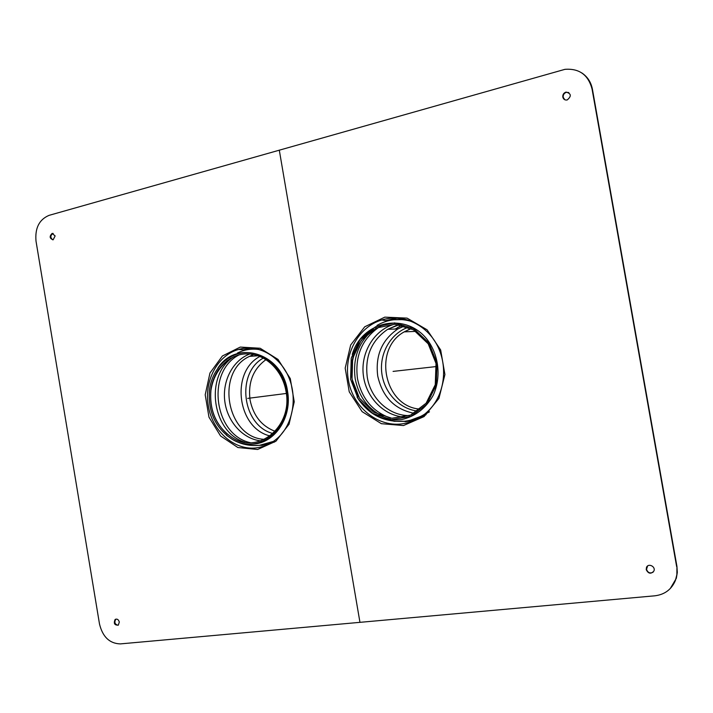 <?xml version="1.0" encoding="UTF-8"?>
<svg xmlns="http://www.w3.org/2000/svg" width="713" height="713" viewBox="0 0 713 713"><rect width="100%" height="100%" fill="white"/><g stroke="black" fill="none" stroke-linecap="round" stroke-linejoin="round"><path stroke-width="1.07" d="M352.035 379.04L359.477 398.166L373.612 412.167L391.811 418.264L410.563 415.126L426.133 403.175L435.269 384.708L436.017 363.452L428.192 343.809L413.451 329.807L394.886 324.219L376.277 328.016L361.259 340.253L352.659 358.434L352.035 379.04M350.6 379.289L358.247 398.959L372.783 413.371L391.499 419.654L410.804 416.428L426.829 404.137L436.231 385.127L437.007 363.247L428.95 343.024L413.772 328.622L394.663 322.882L375.519 326.795L360.074 339.388L351.233 358.095L350.6 379.289M285.993 391.294C293.114 426.116 258.543 455.028 232.42 437.746C216.547 427.007 209.337 411.241 210.798 390.466C213.169 370.056 228.855 353.88 246.974 353.853C265.067 353.657 282.464 370.109 285.993 391.294M286.795 391.134C294.104 426.9 258.659 456.632 231.796 439.003C215.335 427.916 207.884 411.624 209.453 390.109C211.948 369.165 228.089 352.605 246.698 352.605C265.298 352.436 283.159 369.352 286.795 391.134M397.284 318.096L385.635 320.645M404.931 421.633C412.515 421.187 419.583 418.843 426.124 414.609M406.152 319.549L393.496 319.781M250.628 348.006L243.338 349.878M261.439 445.438L274.541 442.042M256.484 348.764L249.229 349.406M646.228 569.651L646.486 567.405C648.313 562.798 655.996 566.603 653.866 571.077C650.916 574.277 648.367 573.805 646.228 569.651M647.573 566.024L646.531 569.384C647.85 572.762 650.042 573.698 653.117 572.191M55.142 235.923L53.145 239.8C49.571 238.516 49.233 236.386 52.129 233.409L55.142 235.923M53.181 233.418L52.878 233.472C50.213 235.593 50.195 237.714 52.833 239.862M119.312 622.048L118.34 625.105C114.543 625.354 113.465 623.483 115.096 619.499C117.075 618.581 118.474 619.428 119.312 622.048M116.014 619.089L115.791 619.24C114.071 622.378 114.846 624.383 118.117 625.256M562.807 97.066C562.628 94.553 563.707 92.895 566.06 92.084C571.273 93.537 571.666 96.157 567.218 99.954C564.91 100.301 563.439 99.339 562.807 97.066M568.831 92.565L566.443 92.307C564.099 93.109 563.012 94.776 563.19 97.28L564.794 99.74M592.432 89.285L676.931 566.363L676.86 574.696L675.416 580.453C671.557 589.464 664.703 594.589 654.846 595.81L120.301 643.901C109.588 643.536 102.654 636.905 99.499 624.018L36.015 241.154C34.866 228.098 39.224 219.497 49.099 215.344L564.946 69.339C579.241 68.27 588.287 74.847 592.066 89.063L592.432 89.285C591.05 82.155 587.485 76.692 581.755 72.895M670.273 588.537L676.325 578.305L677.314 572.423L676.931 566.363M676.655 566.63L592.066 89.063M279.291 150.113L359.958 622.342M436.454 366.535L393.077 371.402M286.314 393.46L247.696 398.389M411.241 328.595L404.218 331.866C372.32 349.129 384.271 407.141 420.269 409.11M353.541 355.199C351.206 362.97 350.716 370.929 352.07 379.058L358.122 395.965M373.434 329.513C358.559 341.946 352.489 358.398 355.208 378.853C358.728 396.499 368.068 409.084 383.211 416.588M380.359 326.331L379.378 326.911C361.99 338.907 354.691 356.135 357.471 378.585C361.669 398.576 372.73 411.766 390.671 418.157M394.387 324.201C374.254 329.869 360.671 352.311 363.282 374.744C365.716 397.194 383.933 416.062 404.824 417.123M399.271 324.673L387.72 329.299C371.518 340.413 364.708 356.393 367.284 377.257C370.653 398.719 389.343 415.973 409.476 415.581M404.369 325.841L397.899 328.943C381.927 339.851 375.198 355.546 377.73 376.027C382.453 396.972 394.61 409.396 414.182 413.317M408.308 327.249C390.876 333.221 379.476 353.006 381.74 372.676C383.897 392.355 399.396 409.11 417.711 411.08M402.105 325.235L395.198 329.041M424.288 414.69L429.476 411.811M403.13 421.41L409.681 420.848M407.515 319.959L398.977 319.46M393.87 421.294L407.578 421.285L422.747 415.661M412.203 321.661C399.806 317.82 388.041 319.094 376.91 325.467M363.532 337.543L361.473 340.502M357.026 396.989C367.944 414.119 382.836 421.641 401.731 419.556C415.269 416.428 425.741 408.38 433.147 395.421C441.347 377.765 439.074 355.573 427.47 339.896C405.849 311.483 361.91 320.957 352.249 354.441M275.156 431.338C261.671 426.178 253.302 415.715 250.058 399.975C247.874 382.426 253.195 368.969 266.038 359.602M227.251 434.101C214.854 422.738 209.417 408.157 210.932 390.359C211.93 382.32 214.613 375.181 218.98 368.942M244.924 442.301C211.538 432.238 204.23 374.681 234.033 356.58M250.415 442.702C213.829 435.055 205.745 371.393 239.247 354.816M260.851 440.875C242.883 439.012 227.331 421.731 224.8 401.303C222.144 380.894 232.875 360.27 249.808 353.969M264.532 439.333C226.698 438.103 214.845 371.999 249.541 356.348L253.757 354.53M270.058 435.946C237.286 428.397 230.112 371.945 259.951 356.42M272.981 433.522C242.251 425.893 235.548 373.122 263.382 358.042M265.084 444.769L260.236 445.215M252.928 349.129L257.455 348.996M271.751 442.488L262.696 445.251L253.133 445.536M225.771 362.106L227.304 360.475M237.393 353.051C244.523 349.486 252.046 348.354 259.951 349.673M217.911 368.033C236.449 339.023 282.339 353.122 287.499 391.027C292.161 415.715 276.706 440.973 255.815 443.842C247.554 445.126 239.648 443.584 232.09 439.235L226.449 435.251M403.861 423.575C415.626 421.499 425.385 415.438 433.13 405.421C446.115 388.13 447.185 361.402 435.447 342.204C423.772 322.944 401.071 313.863 381.74 319.985C358.523 326.759 343.559 354.147 348.372 379.824C352.552 407.292 378.523 428.255 403.861 423.575M415.171 323.042C404.2 317.65 393.059 316.634 381.74 319.985L387.516 320.957M403.478 425.545L424.075 416.588L438.95 398.389L444.921 374.539L440.661 349.967L427.078 329.798L407.061 318.123L384.797 317.142L364.717 326.804L350.662 345.003L345.19 368.149L349.245 391.838L362.088 411.624L381.375 423.691L403.478 425.545M258.168 447.586C266.065 446.24 273.043 442.595 279.131 436.668C293.587 422.381 297.571 395.831 287.927 375.394C278.382 354.887 256.974 343.942 238.677 349.423C217.518 355.092 203.784 381.143 208.339 405.813C212.242 431.784 235.593 451.792 258.168 447.586M261.519 350.19C253.846 347.552 246.235 347.293 238.677 349.423L245.477 350.083M257.625 449.475L275.931 441.213L289.068 424.19L294.237 401.784L290.289 378.603L278.061 359.459L260.147 348.247L240.272 347.079L222.403 355.983L209.961 373.015L205.201 394.797L208.98 417.194L220.584 435.982L237.884 447.532L257.625 449.475M411.071 328.506L404.218 331.866L415.937 331.376M358.389 396.41C346.126 376.25 350.707 347.231 369.352 332.231M379.637 326.759L379.164 326.768M380.742 326.197L379.378 326.911M398.54 324.567L387.72 329.299L397.899 328.943L404.592 325.912M402.301 325.28L397.382 327.641M424.698 414.173C418.584 417.97 412.025 420.314 405.011 421.214C384.868 422.747 369.165 415.153 357.89 398.415M210.798 390.466L210.932 390.359C213.062 376.838 219.622 366.152 230.611 358.309M258.204 355.76L249.541 356.348L253.409 354.468M231.796 439.003L232.09 439.235C240.539 444.261 249.728 446.276 259.639 445.286L273.409 441.409M52.878 233.472L52.129 233.409M115.096 619.499L115.791 619.24"/></g></svg>
